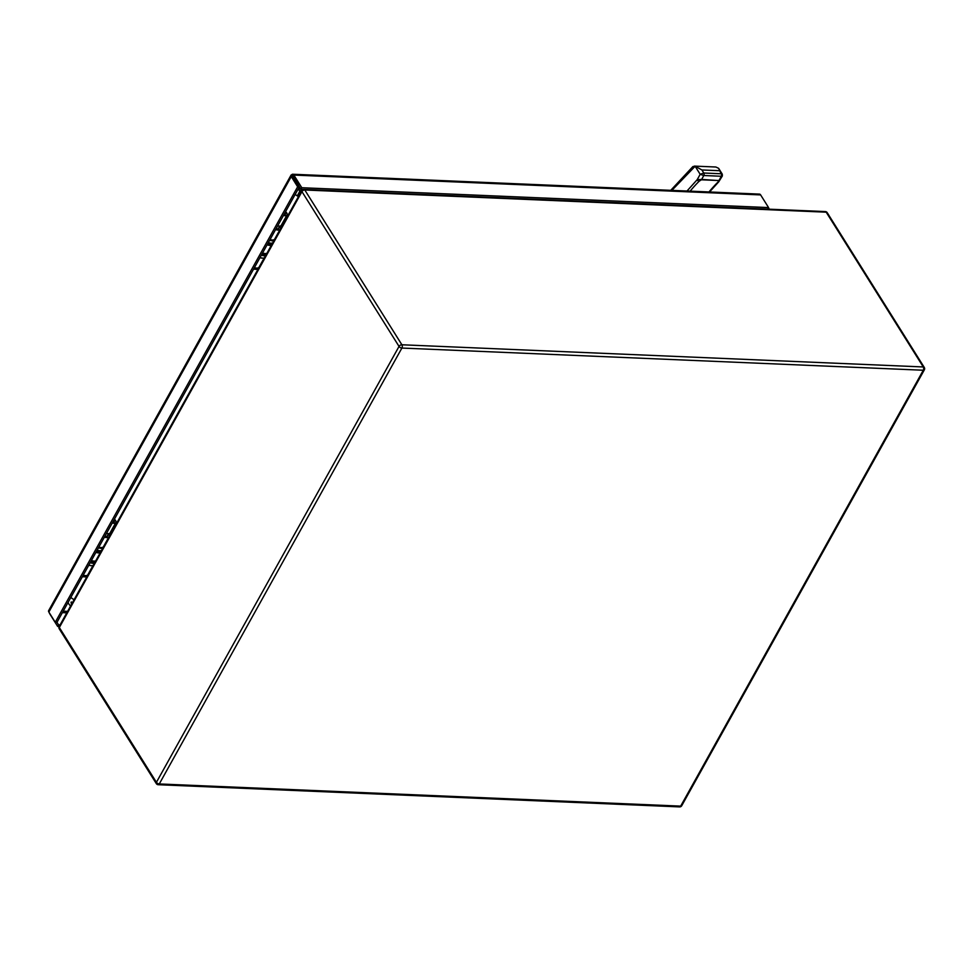 <?xml version="1.0" encoding="UTF-8"?>
<svg xmlns="http://www.w3.org/2000/svg" width="973" height="973" viewBox="0 0 973 973"><rect width="100%" height="100%" fill="white"/><g stroke="black" fill="none" stroke-linecap="round" stroke-linejoin="round"><path stroke-width="1.46" d="M104.427 537.096A5.254 2.761 29.1 0 0 109.073 536.634A5.254 2.761 29.1 0 0 108.441 533.836M107.723 535.114A3.576 1.873 -150.9 0 1 107.602 535.807A3.576 1.873 -150.9 0 1 104.889 536.269M93.007 565.495L87.898 574.678A5.254 2.761 -150.9 0 1 83.252 575.14M98.893 547.057A5.254 2.761 29.1 0 0 103.527 546.595L109.073 536.634M91.644 565.666A5.254 2.761 -150.9 0 1 88.798 565.179M88.871 565.045A5.874 3.089 29.1 0 0 93.165 565.447M102.785 548.152A5.874 3.089 -150.9 0 1 98.492 547.75M94.478 563.087A5.874 3.089 -150.9 0 1 90.185 562.686L94.332 563.343M97.178 550.11A5.874 3.089 29.1 0 0 101.472 550.523M95.695 560.886A5.874 3.089 -150.9 0 1 91.413 560.484M95.962 552.311A5.874 3.089 29.1 0 0 100.243 552.713M48.857 610.387A3.187 1.678 29.1 0 0 48.65 610.63A3.187 1.678 29.1 0 0 48.857 612.066L55.254 622.27L56.981 622.343L58.526 624.812L57.65 626.405L49.696 613.732A3.187 1.873 92.4 0 1 49.295 612.771M292.216 174.325L299.38 186.852L297.653 186.78L291.255 176.575A3.187 1.678 -150.9 0 1 291.049 175.128A3.187 1.678 -150.9 0 1 291.243 174.885L292.35 175.651L292.216 174.325A3.187 1.873 92.4 0 1 292.678 174.24A3.187 1.873 92.4 0 1 293.858 175.067L301.8 187.728L768.573 207.59L760.631 194.916A3.187 1.873 -87.6 0 0 759.439 194.101L292.678 174.24M291.243 174.885L292.192 175.541M303.941 189.394A2.323 2.323 0 0 0 301.8 190.586A2.323 1.228 -150.9 0 0 301.958 191.632L399.039 346.424A2.323 1.435 -32.1 0 1 401.885 344.77L304.804 189.99A2.323 1.362 -87.6 0 0 303.941 189.394L825.335 211.579A2.323 1.362 92.4 0 1 826.199 212.175L923.28 366.955A2.323 1.435 -32.1 0 1 924.289 367.453L827.208 212.661A2.323 1.435 147.9 0 0 826.199 212.175L304.804 189.99A2.323 1.435 147.9 0 0 301.958 191.632L59.341 627.524A2.323 1.228 -150.9 0 1 59.195 626.466L57.65 626.405M768.475 207.76L769.375 209.195M767.721 209.122L768.573 207.59M301.8 187.728L300.925 189.309L292.35 175.651M55.254 622.27L297.653 186.78M58.526 624.812L60.083 624.885M303.442 189.419L300.925 189.309M56.981 622.343L299.38 186.852M260.046 257.504A5.874 3.089 29.1 0 0 264.34 257.906M273.96 240.611A5.874 3.089 -150.9 0 1 269.679 240.209M265.653 255.534A5.874 3.089 -150.9 0 1 261.36 255.133M268.353 242.569A5.874 3.089 29.1 0 0 272.647 242.97M266.87 253.345A5.874 3.089 -150.9 0 1 262.588 252.944M267.137 244.77A5.874 3.089 29.1 0 0 271.418 245.172M87.619 575.396A5.558 2.919 -150.9 0 1 83.179 575.274M275.614 229.543A5.254 2.761 29.1 0 0 280.26 229.093A5.254 2.761 29.1 0 0 279.616 226.283M278.898 227.573A3.576 1.873 -150.9 0 1 278.789 228.266A3.576 1.873 -150.9 0 1 276.064 228.728M264.194 257.954L259.073 267.137A5.254 2.761 -150.9 0 1 254.427 267.599M270.068 239.504A5.254 2.761 29.1 0 0 274.714 239.054L280.26 229.093M262.819 258.113A5.254 2.761 -150.9 0 1 259.973 257.638M258.794 267.855A5.558 2.919 -150.9 0 1 254.354 267.733M690.125 191.158A189.626 111.457 92.4 0 1 699.137 181.246A1.776 1.204 -134.8 0 1 697.203 179.664L701.63 179.433L703.807 175.517L700.183 174.313L695.136 166.274L671.856 190.38M695.136 166.274L692.91 166.553L670.75 190.331M687.011 191.024L697.203 179.664L700.183 174.313L703.807 173.024L701.886 169.959L695.148 166.213M699.137 181.246L701.375 179.786L718.804 180.528L718.001 182.048A189.626 111.457 -87.6 0 0 708.989 191.961M694.357 166.103L715.873 167.015L718.621 168.317L721.917 175.237L718.938 180.589L701.63 179.433A1.776 1.046 -87.6 0 1 701.375 179.786M709.524 191.985L718.755 181.781A1.776 1.204 -134.8 0 1 718.001 182.048M277.694 225.797A4.318 2.262 29.1 0 0 281.258 225.335L287.047 214.936A4.318 2.262 -150.9 0 1 283.484 215.398M285.563 211.664A4.318 2.262 -150.9 0 1 287.047 214.936M285.065 212.564A2.542 1.338 -150.9 0 1 285.503 214.072A2.542 1.338 -150.9 0 1 283.982 214.498M106.519 533.338A4.318 2.262 29.1 0 0 110.083 532.876L115.872 522.477A4.318 2.262 -150.9 0 1 112.309 522.951M114.388 519.205A4.318 2.262 -150.9 0 1 115.872 522.477M113.89 520.105A2.542 1.338 -150.9 0 1 114.328 521.625A2.542 1.338 -150.9 0 1 112.807 522.039M70.543 606.082L68.852 604.026A14.777 9.085 -32.1 0 1 68.134 602.311M302.457 189.382L302.652 189.699A2.323 1.435 147.9 0 0 299.806 191.34L297.276 195.889M71.284 601.922A2.323 1.435 147.9 0 0 71.187 603.236M299.806 191.34L298.918 189.917A2.323 1.435 -32.1 0 1 300.45 188.567M94.527 562.99A6.726 3.527 -150.9 0 1 90.44 562.236M96.497 551.35A6.726 3.527 29.1 0 0 100.584 552.117M94.807 562.479A6.726 3.527 -150.9 0 1 90.72 561.725M96.205 551.861A6.726 3.527 29.1 0 0 100.292 552.628M293.858 175.067L760.631 194.916M48.857 612.066L291.255 176.575M67.599 611.372L63.196 611.178M62.381 612.649L66.784 612.832M265.702 255.449A6.726 3.527 -150.9 0 1 261.615 254.695M267.672 243.809A6.726 3.527 29.1 0 0 271.759 244.576M265.982 254.938A6.726 3.527 -150.9 0 1 261.895 254.184M267.38 244.32A6.726 3.527 29.1 0 0 271.467 245.087M701.886 169.959L719.315 170.701M703.807 175.517A1.776 1.046 -87.6 0 0 703.807 173.024L721.236 173.766A1.776 1.046 92.4 0 1 721.248 176.259L703.807 175.517M298.48 196.558A7.383 3.88 -150.9 0 1 295.22 194.32M70.871 597.398A7.383 3.88 29.1 0 0 74.13 599.648M301.8 190.586L59.195 626.466A2.323 2.323 0 0 0 59.256 628.838A2.323 1.435 147.9 0 1 59.341 627.524L156.422 782.316L399.039 346.424A2.323 1.228 -150.9 0 0 401.898 348.054L159.28 783.946L680.674 806.13L923.292 370.239L401.898 348.054A2.323 1.362 -87.6 0 0 401.885 344.77L923.28 366.955A2.323 1.362 -87.6 0 1 923.292 370.239A2.323 1.228 29.1 0 0 924.35 369.825A2.323 2.323 0 0 0 924.289 367.453M59.256 628.838L156.337 783.63A2.323 1.435 -32.1 0 1 156.422 782.316A2.323 1.228 29.1 0 0 159.28 783.946A2.323 1.362 -87.6 0 1 158.21 784.712L679.604 806.897A2.323 1.362 -87.6 0 0 680.674 806.13A2.323 1.228 -150.9 0 0 681.732 805.705L924.35 369.825M100.097 552.968L95.938 552.348M291.049 175.128L48.65 610.63M265.507 255.802L261.348 255.181M271.272 245.427L267.113 244.807M108.538 533.654L107.079 536.281M87.388 575.809L85.32 576.88L82.389 576.697M279.713 226.113L278.254 228.74M258.563 268.268L256.495 269.339L253.564 269.156M718.755 181.781L722.343 175.979L722.294 174.179L718.621 168.317M285.503 214.072L284.603 215.678M114.328 521.625L113.427 523.219M827.208 212.661A2.323 2.323 0 0 0 825.335 211.579M679.604 806.897A2.323 2.323 0 0 0 681.732 805.705M156.337 783.63A2.323 2.323 0 0 0 158.21 784.712"/></g></svg>
